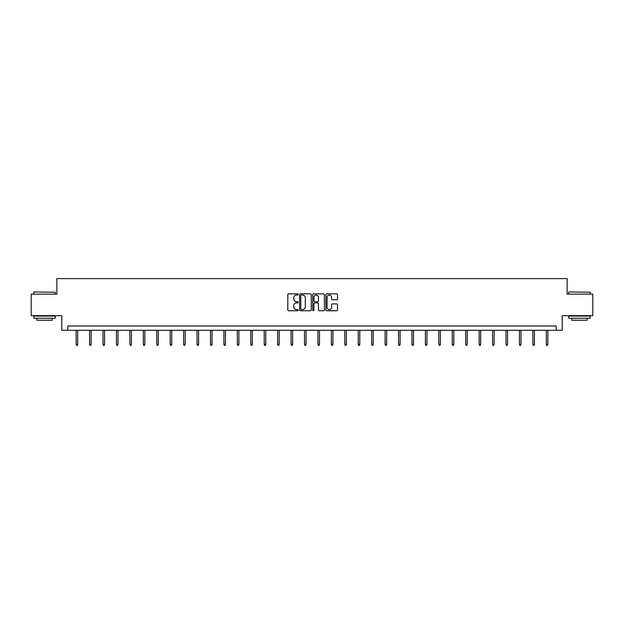 <?xml version="1.0" encoding="UTF-8"?>
<svg xmlns="http://www.w3.org/2000/svg" width="624" height="624" viewBox="0 0 624 624"><rect width="100%" height="100%" fill="white"/><g stroke="black" fill="none" stroke-linecap="round" stroke-linejoin="round"><path stroke-width="0.94" d="M298.225 294.442A0.593 0.593 0 0 0 297.632 293.849L288.655 293.849A0.842 0.842 0 0 0 287.804 294.7L287.804 309.91A0.842 0.842 0 0 0 288.655 310.76L297.632 310.76A0.593 0.593 0 0 0 298.225 310.167A0.593 0.593 0 0 0 297.632 309.574L296.47 309.574A2.707 2.707 0 0 1 293.764 306.868L293.764 305.604A2.707 2.707 0 0 1 296.47 302.897L297.632 302.897A0.593 0.593 0 0 0 298.225 302.305A0.593 0.593 0 0 0 297.632 301.712L296.47 301.712A2.707 2.707 0 0 1 293.764 299.005L293.764 297.742A2.707 2.707 0 0 1 296.47 295.035L297.632 295.035A0.593 0.593 0 0 0 298.225 294.442M336.703 299.809A0.842 0.842 0 0 0 337.545 298.966L337.545 294.7A0.842 0.842 0 0 0 336.703 293.849L326.726 293.849A0.842 0.842 0 0 0 325.884 294.7L325.884 309.91A0.842 0.842 0 0 0 326.726 310.76L336.703 310.76A0.842 0.842 0 0 0 337.545 309.91L337.545 304.754A0.842 0.842 0 0 0 336.703 303.911L332.436 303.911A0.842 0.842 0 0 0 331.586 304.754L331.586 307.312A2.262 2.262 0 0 1 329.324 309.574A2.262 2.262 0 0 1 327.07 307.312L327.07 297.297A2.262 2.262 0 0 1 329.324 295.035A2.262 2.262 0 0 1 331.586 297.297L331.586 298.966A0.842 0.842 0 0 0 332.436 299.809L336.703 299.809M556.202 330.291L562.232 330.291L562.232 315.65L592.8 315.65L592.8 294.122L567.138 294.122L567.138 278.624L56.862 278.624L56.862 294.122L31.2 294.122L31.2 315.65L61.768 315.65L61.768 330.291L556.202 330.291L556.202 325.985L67.798 325.985L67.798 330.291M311.259 294.7A0.842 0.842 0 0 0 310.417 293.849L300.44 293.849A0.842 0.842 0 0 0 299.598 294.7L299.598 309.91A0.842 0.842 0 0 0 300.44 310.76L310.417 310.76A0.842 0.842 0 0 0 311.259 309.91L311.259 294.7M313.583 293.849L323.56 293.849A0.842 0.842 0 0 1 324.402 294.7L324.402 309.91A0.842 0.842 0 0 1 323.56 310.76L319.293 310.76A0.842 0.842 0 0 1 318.443 309.91L318.443 303.74A0.842 0.842 0 0 0 317.6 302.897L314.769 302.897A0.842 0.842 0 0 0 313.927 303.74L313.927 310.167A0.593 0.593 0 0 1 313.334 310.76A0.593 0.593 0 0 1 312.741 310.167L312.741 294.7A0.842 0.842 0 0 1 313.583 293.849M301.369 295.035A0.593 0.593 0 0 0 300.784 295.628L300.784 308.981A0.593 0.593 0 0 0 301.369 309.574L302.593 309.574A2.707 2.707 0 0 0 305.3 306.868L305.3 297.742A2.707 2.707 0 0 0 302.593 295.035L301.369 295.035M318.443 297.336A2.262 2.262 0 0 0 316.181 295.074A2.262 2.262 0 0 0 313.927 297.336L313.927 300.869A0.842 0.842 0 0 0 314.769 301.712L317.6 301.712A0.842 0.842 0 0 0 318.443 300.869L318.443 297.336M77.696 344.253L77.353 345.376L76.495 345.376L76.151 344.253L77.696 344.253L77.696 330.291M76.151 344.253L76.151 330.291M34.039 291.97L55.31 292.227L34.039 291.97M44.546 318.232L33.782 318.232L33.782 316.079L55.31 316.079L55.31 318.232L44.546 318.232M52.299 318.232L52.299 320.213L36.8 320.213L36.8 318.232M568.948 291.97L590.218 292.227L568.948 291.97M579.454 318.232L568.69 318.232L568.69 316.079L590.218 316.079L590.218 318.232L579.454 318.232M587.2 318.232L587.2 320.213L571.701 320.213L571.701 318.232M91.135 344.253L90.784 345.376L89.926 345.376L89.583 344.253L91.135 344.253L91.135 330.291M89.583 344.253L89.583 330.291M104.567 344.253L104.224 345.376L103.358 345.376L103.015 344.253L104.567 344.253L104.567 330.291M103.015 344.253L103.015 330.291M117.998 344.253L117.655 345.376L116.789 345.376L116.446 344.253L117.998 344.253L117.998 330.291M116.446 344.253L116.446 330.291M131.43 344.253L131.087 345.376L130.221 345.376L129.878 344.253L131.43 344.253L131.43 330.291M129.878 344.253L129.878 330.291M144.862 344.253L144.518 345.376L143.66 345.376L143.317 344.253L144.862 344.253L144.862 330.291M143.317 344.253L143.317 330.291M158.293 344.253L157.95 345.376L157.092 345.376L156.749 344.253L158.293 344.253L158.293 330.291M156.749 344.253L156.749 330.291M171.733 344.253L171.382 345.376L170.524 345.376L170.18 344.253L171.733 344.253L171.733 330.291M170.18 344.253L170.18 330.291M185.164 344.253L184.821 345.376L183.955 345.376L183.612 344.253L185.164 344.253L185.164 330.291M183.612 344.253L183.612 330.291M198.596 344.253L198.253 345.376L197.387 345.376L197.044 344.253L198.596 344.253L198.596 330.291M197.044 344.253L197.044 330.291M212.027 344.253L211.684 345.376L210.826 345.376L210.475 344.253L212.027 344.253L212.027 330.291M210.475 344.253L210.475 330.291M225.459 344.253L225.116 345.376L224.258 345.376L223.915 344.253L225.459 344.253L225.459 330.291M223.915 344.253L223.915 330.291M238.891 344.253L238.547 345.376L237.689 345.376L237.346 344.253L238.891 344.253L238.891 330.291M237.346 344.253L237.346 330.291M252.33 344.253L251.979 345.376L251.121 345.376L250.778 344.253L252.33 344.253L252.33 330.291M250.778 344.253L250.778 330.291M265.762 344.253L265.418 345.376L264.553 345.376L264.209 344.253L265.762 344.253L265.762 330.291M264.209 344.253L264.209 330.291M279.193 344.253L278.85 345.376L277.984 345.376L277.641 344.253L279.193 344.253L279.193 330.291M277.641 344.253L277.641 330.291M292.625 344.253L292.282 345.376L291.424 345.376L291.073 344.253L292.625 344.253L292.625 330.291M291.073 344.253L291.073 330.291M306.056 344.253L305.713 345.376L304.855 345.376L304.512 344.253L306.056 344.253L306.056 330.291M304.512 344.253L304.512 330.291M319.488 344.253L319.145 345.376L318.287 345.376L317.944 344.253L319.488 344.253L319.488 330.291M317.944 344.253L317.944 330.291M332.927 344.253L332.576 345.376L331.718 345.376L331.375 344.253L332.927 344.253L332.927 330.291M331.375 344.253L331.375 330.291M346.359 344.253L346.016 345.376L345.15 345.376L344.807 344.253L346.359 344.253L346.359 330.291M344.807 344.253L344.807 330.291M359.791 344.253L359.447 345.376L358.582 345.376L358.238 344.253L359.791 344.253L359.791 330.291M358.238 344.253L358.238 330.291M373.222 344.253L372.879 345.376L372.021 345.376L371.67 344.253L373.222 344.253L373.222 330.291M371.67 344.253L371.67 330.291M386.654 344.253L386.311 345.376L385.453 345.376L385.109 344.253L386.654 344.253L386.654 330.291M385.109 344.253L385.109 330.291M400.085 344.253L399.742 345.376L398.884 345.376L398.541 344.253L400.085 344.253L400.085 330.291M398.541 344.253L398.541 330.291M413.525 344.253L413.174 345.376L412.316 345.376L411.973 344.253L413.525 344.253L413.525 330.291M411.973 344.253L411.973 330.291M426.956 344.253L426.613 345.376L425.747 345.376L425.404 344.253L426.956 344.253L426.956 330.291M425.404 344.253L425.404 330.291M440.388 344.253L440.045 345.376L439.179 345.376L438.836 344.253L440.388 344.253L440.388 330.291M438.836 344.253L438.836 330.291M453.82 344.253L453.476 345.376L452.618 345.376L452.267 344.253L453.82 344.253L453.82 330.291M452.267 344.253L452.267 330.291M467.251 344.253L466.908 345.376L466.05 345.376L465.707 344.253L467.251 344.253L467.251 330.291M465.707 344.253L465.707 330.291M480.683 344.253L480.34 345.376L479.482 345.376L479.138 344.253L480.683 344.253L480.683 330.291M479.138 344.253L479.138 330.291M494.122 344.253L493.779 345.376L492.913 345.376L492.57 344.253L494.122 344.253L494.122 330.291M492.57 344.253L492.57 330.291M507.554 344.253L507.211 345.376L506.345 345.376L506.002 344.253L507.554 344.253L507.554 330.291M506.002 344.253L506.002 330.291M520.985 344.253L520.642 345.376L519.776 345.376L519.433 344.253L520.985 344.253L520.985 330.291M519.433 344.253L519.433 330.291M534.417 344.253L534.074 345.376L533.216 345.376L532.865 344.253L534.417 344.253L534.417 330.291M532.865 344.253L532.865 330.291M547.849 344.253L547.505 345.376L546.647 345.376L546.304 344.253L547.849 344.253L547.849 330.291M546.304 344.253L546.304 330.291M33.782 294.122L33.782 292.227M38.688 316.079L38.688 315.65M50.404 316.079L50.404 315.65M55.31 294.122L55.31 292.227M568.69 294.122L568.69 292.227M573.596 316.079L573.596 315.65M585.312 316.079L585.312 315.65M590.218 294.122L590.218 292.227"/></g></svg>
